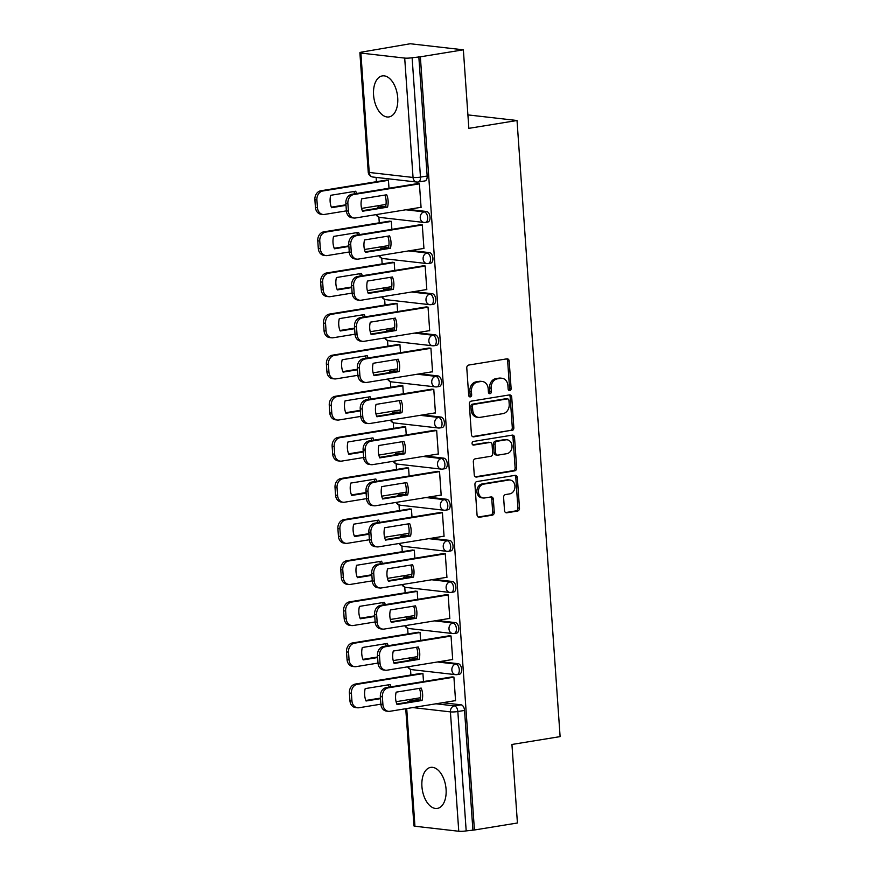 <?xml version="1.0" encoding="UTF-8"?>
<svg xmlns="http://www.w3.org/2000/svg" width="875" height="875" viewBox="0 0 875 875"><rect width="100%" height="100%" fill="white"/><g stroke="black" fill="none" stroke-linecap="round" stroke-linejoin="round"><path stroke-width="1.31" d="M509.753 390.611A1.827 1.488 96.5 0 0 511.109 388.555L509.195 361.08A2.614 2.122 96.5 0 0 506.887 358.837L468.716 365.05A2.614 2.122 96.5 0 0 466.78 367.981L468.705 395.467A1.827 1.488 96.5 0 0 471.669 394.975L471.417 391.42A8.367 6.792 96.5 0 1 477.63 382.047L480.812 381.522A8.367 6.792 96.5 0 1 482.344 381.489A8.367 6.792 96.5 0 1 488.173 388.697L488.425 392.252A1.827 1.488 96.5 0 0 491.389 391.77L491.148 388.216A8.367 6.792 96.5 0 1 497.35 378.831L500.533 378.317A8.367 6.792 96.5 0 1 502.064 378.273A8.367 6.792 96.5 0 1 507.894 385.481L508.145 389.047A1.827 1.488 96.5 0 0 509.753 390.611M508.681 390.261A1.827 1.488 96.5 0 0 509.567 388.38L507.642 360.905A2.614 2.122 96.5 0 0 506.538 358.892M469.23 396.681A1.827 1.488 96.5 0 0 470.127 394.8L469.875 391.245L471.417 391.42M488.961 393.477A1.827 1.488 96.5 0 0 489.847 391.595L489.595 388.041L491.148 388.216M446.075 789.283A20.781 11.845 -99.2 0 0 430.664 767.386A20.781 11.845 -99.2 0 0 421.925 786.516A20.781 11.845 -99.2 0 0 437.336 808.413A20.781 11.845 -99.2 0 0 446.075 789.283M397.72 97.803A20.781 11.845 -99.2 0 0 382.309 75.906A20.781 11.845 -99.2 0 0 373.57 95.047A20.781 11.845 -99.2 0 0 388.981 116.933A20.781 11.845 -99.2 0 0 397.72 97.803M417.189 659.017L414.367 658.689A5.327 3.041 -99.2 0 0 413.886 658.7L411.502 659.094A5.327 3.041 80.8 0 1 411.994 659.083L415.209 659.444M414.312 617.903L411.502 617.586A5.327 3.041 -99.2 0 0 411.009 617.597L408.636 617.98A5.327 3.041 80.8 0 1 409.117 617.969L412.333 618.341M411.436 576.8L408.625 576.472A5.327 3.041 -99.2 0 0 408.133 576.483L405.759 576.877A5.327 3.041 80.8 0 1 406.241 576.866L409.456 577.227M408.559 535.686L405.748 535.369A5.327 3.041 -99.2 0 0 405.256 535.38L402.883 535.762A5.327 3.041 80.8 0 1 403.375 535.752L406.58 536.123M405.694 494.583L402.872 494.255A5.327 3.041 -99.2 0 0 402.38 494.266L400.006 494.648A5.327 3.041 80.8 0 1 400.498 494.637L403.703 495.009M402.817 453.469L399.995 453.152A5.327 3.041 -99.2 0 0 399.514 453.162L397.13 453.545A5.327 3.041 80.8 0 1 397.622 453.534L400.827 453.895M399.941 412.355L397.119 412.038A5.327 3.041 -99.2 0 0 396.637 412.048L394.264 412.431A5.327 3.041 80.8 0 1 394.745 412.42L397.961 412.792M397.064 371.252L394.253 370.923A5.327 3.041 -99.2 0 0 393.761 370.934L391.387 371.328A5.327 3.041 80.8 0 1 391.869 371.317L395.084 371.678M394.188 330.137L391.377 329.82A5.327 3.041 -99.2 0 0 390.884 329.831L388.511 330.214A5.327 3.041 80.8 0 1 388.992 330.203L392.208 330.575M391.311 289.034L388.5 288.706A5.327 3.041 -99.2 0 0 388.008 288.717L385.634 289.111A5.327 3.041 80.8 0 1 386.127 289.1L389.331 289.461M388.445 247.92L385.623 247.603A5.327 3.041 -99.2 0 0 385.142 247.614L382.758 247.997A5.327 3.041 80.8 0 1 383.25 247.986L386.455 248.358M385.569 206.817L382.747 206.489A5.327 3.041 -99.2 0 0 382.266 206.5L379.881 206.894A5.327 3.041 80.8 0 1 380.373 206.883L383.589 207.244M504.525 510.562A2.614 2.122 96.5 0 0 506.822 512.805L517.53 511.055A2.614 2.122 96.5 0 0 519.477 508.123L517.344 477.608A2.614 2.122 96.5 0 0 515.036 475.366L476.864 481.578A2.614 2.122 96.5 0 0 474.928 484.509L477.061 515.025A2.614 2.122 96.5 0 0 479.369 517.267L492.297 515.167A2.614 2.122 96.5 0 0 494.244 512.236L493.325 499.177A2.614 2.122 96.5 0 0 491.028 496.934L484.608 497.973A7 5.677 96.5 0 1 483.328 498.006A7 5.677 96.5 0 1 478.439 491.192A7 5.677 96.5 0 1 483.645 484.137L508.769 480.047A7 5.677 96.5 0 1 510.048 480.014A7 5.677 96.5 0 1 514.948 486.828A7 5.677 96.5 0 1 509.742 493.883L505.553 494.561A2.614 2.122 96.5 0 0 503.606 497.492L504.525 510.562M404.698 58.089L360.883 53.069A5.327 0.7 -4 0 1 359.888 52.741A5.327 0.7 -4 0 1 362.097 52.019L410.244 43.75L463.356 49.82L468.847 128.352L517.027 120.509L560.109 736.619L511.93 744.461L517.42 822.992L474.425 829.992L420.361 56.82L412.114 57.739L420.47 177.111A5.327 3.041 80.8 0 1 418.228 182.011L424.922 180.928A5.327 3.041 80.8 0 0 427.164 176.017L420.47 177.111A5.327 0.7 -4 0 1 413.044 177.461L404.698 58.089A5.327 0.7 -4 0 0 412.114 57.739M463.356 49.82L420.361 56.82M511.908 430.609A2.614 2.122 96.5 0 0 513.844 427.678L511.711 397.163A2.614 2.122 96.5 0 0 509.414 394.92L471.242 401.133A2.614 2.122 96.5 0 0 469.306 404.064L471.439 434.591A2.614 2.122 96.5 0 0 473.736 436.833L510.366 430.434A2.614 2.122 96.5 0 0 512.302 427.503L510.169 396.987A2.614 2.122 96.5 0 0 509.053 394.975M514.533 437.38L516.666 467.906A2.614 2.122 96.5 0 1 514.719 470.838L476.547 477.05A2.614 2.122 96.5 0 1 474.25 474.808L473.331 461.748A2.614 2.122 96.5 0 1 475.278 458.817L490.755 456.291A2.614 2.122 96.5 0 0 492.691 453.359L492.089 444.697A2.614 2.122 96.5 0 0 489.792 442.455L473.67 445.08A1.827 1.488 96.5 0 1 473.419 441.459L512.225 435.137A2.614 2.122 96.5 0 1 514.533 437.38L512.98 437.205L515.112 467.731L516.666 467.906M417.244 699.803L410.55 700.886A5.327 3.041 80.8 0 0 410.058 700.897L416.763 699.814A5.327 3.041 80.8 0 1 417.244 699.803L420.066 700.12M442.663 702.712L461.07 704.812L454.366 705.906A5.327 3.041 80.8 0 1 457.833 711.528L466.189 830.9A5.327 0.7 176 0 1 458.762 831.25L414.947 826.241A5.327 0.7 176 0 1 413.952 825.913L405.748 708.717M376.108 177.395L376.414 181.705M378.088 205.713L378.208 207.463M378.886 217.142L379.28 222.819M380.964 246.827L381.084 248.566M381.763 258.256L382.156 263.922M383.841 287.93L383.961 289.68M384.639 299.359L385.033 305.036M386.706 329.044L386.838 330.783M387.516 340.473L387.909 346.15M389.583 370.147L389.703 371.897M390.381 381.577L390.786 387.253M392.459 411.261L392.58 413.011M393.258 422.691L393.652 428.367M395.336 452.364L395.456 454.114M396.134 463.805L396.528 469.47M398.212 493.478L398.333 495.228M399.011 504.908L399.405 510.584M401.089 534.581L401.209 536.331M401.887 546.022L402.281 551.688M403.955 575.695L404.086 577.445M404.753 587.125L405.158 592.802M406.831 616.798L406.952 618.548M407.63 628.239L408.034 633.905M409.708 657.913L409.828 659.663M410.506 669.342L410.9 675.019M412.584 699.027L412.683 700.47M474.425 829.992L466.189 830.9M420.438 207.408L421.072 207.473L419.409 183.761L417.102 183.662M423.303 248.511L423.938 248.588L422.286 224.864L419.978 224.777M391.88 229.348L391.311 221.331L389.003 221.233M426.18 289.625L426.814 289.691L425.163 265.978L422.844 265.891M394.745 270.462L394.188 262.434L391.88 262.347M429.056 330.728L429.691 330.805L428.028 307.081L425.72 306.994M397.622 311.566L397.064 303.548L394.756 303.45M431.933 371.842L432.567 371.908L430.905 348.195L428.597 348.108M400.498 352.68L399.941 344.652L397.633 344.564M434.809 412.945L435.444 413.022L433.781 389.309L431.473 389.211M403.375 393.783L402.817 385.766L400.498 385.667M437.675 454.059L438.32 454.125L436.658 430.412L434.35 430.325M406.252 434.897L405.683 426.869L403.375 426.781M440.552 495.163L441.186 495.239L439.534 471.527L437.227 471.428M409.128 476L408.559 467.983L406.252 467.884M443.428 536.277L444.062 536.353L442.411 512.63L440.092 512.542M411.994 517.114L411.436 509.086L409.128 508.998M446.305 577.38L446.939 577.456L445.277 553.744L442.969 553.645M414.87 558.217L414.312 550.2L412.005 550.112M449.181 618.494L449.816 618.57L448.153 594.847L445.845 594.759M417.747 599.331L417.189 591.303L414.87 591.216M452.058 659.597L452.692 659.673L451.03 635.961L448.722 635.863M420.623 640.445L420.066 632.417L417.747 632.33M454.923 700.711L455.569 700.788L453.906 677.064L451.598 676.977M423.5 681.548L422.931 673.531L420.623 673.433M439.786 661.598L458.194 663.698L455.82 664.092A5.327 3.041 80.8 0 1 459.244 669.287A5.327 3.041 80.8 0 1 457.045 674.625L459.419 674.231A5.327 3.041 -99.2 0 0 461.617 668.905A5.327 3.041 -99.2 0 0 458.194 663.698M436.92 620.484L455.317 622.595L452.944 622.978A5.327 3.041 80.8 0 1 456.367 628.184A5.327 3.041 80.8 0 1 454.169 633.511L456.542 633.128A5.327 3.041 -99.2 0 0 458.741 627.802A5.327 3.041 -99.2 0 0 455.317 622.595M434.044 579.381L452.441 581.481L450.067 581.875A5.327 3.041 80.8 0 1 453.491 587.07A5.327 3.041 80.8 0 1 451.292 592.397L453.666 592.014A5.327 3.041 -99.2 0 0 455.875 586.688A5.327 3.041 -99.2 0 0 452.441 581.481M431.167 538.267L449.575 540.378L447.191 540.761A5.327 3.041 80.8 0 1 450.614 545.967A5.327 3.041 80.8 0 1 448.416 551.294L450.789 550.911A5.327 3.041 -99.2 0 0 452.998 545.573A5.327 3.041 -99.2 0 0 449.575 540.378M428.291 497.164L446.698 499.264L444.314 499.658A5.327 3.041 80.8 0 1 447.748 504.853A5.327 3.041 80.8 0 1 445.539 510.18L447.923 509.797A5.327 3.041 -99.2 0 0 450.122 504.47A5.327 3.041 -99.2 0 0 446.698 499.264M425.414 456.05L443.822 458.161L441.448 458.544A5.327 3.041 80.8 0 1 444.872 463.75A5.327 3.041 80.8 0 1 442.673 469.077L445.047 468.683A5.327 3.041 -99.2 0 0 447.245 463.356A5.327 3.041 -99.2 0 0 443.822 458.161M422.537 414.947L440.945 417.047L438.572 417.441A5.327 3.041 80.8 0 1 441.995 422.636A5.327 3.041 80.8 0 1 439.797 427.962L442.17 427.58A5.327 3.041 -99.2 0 0 444.369 422.253A5.327 3.041 -99.2 0 0 440.945 417.047M419.672 373.833L438.069 375.944L435.695 376.327A5.327 3.041 80.8 0 1 439.119 381.533A5.327 3.041 80.8 0 1 436.92 386.859L439.294 386.466A5.327 3.041 -99.2 0 0 441.492 381.139A5.327 3.041 -99.2 0 0 438.069 375.944M416.795 332.73L435.192 334.83L432.819 335.213A5.327 3.041 80.8 0 1 436.242 340.419A5.327 3.041 80.8 0 1 434.044 345.745L436.417 345.363A5.327 3.041 -99.2 0 0 438.627 340.036A5.327 3.041 -99.2 0 0 435.192 334.83M413.919 291.616L432.327 293.727L429.942 294.109A5.327 3.041 80.8 0 1 433.377 299.316A5.327 3.041 80.8 0 1 431.167 304.642L433.552 304.248A5.327 3.041 -99.2 0 0 435.75 298.922A5.327 3.041 -99.2 0 0 432.327 293.727M411.042 250.512L429.45 252.613L427.066 252.995A5.327 3.041 80.8 0 1 430.5 258.202A5.327 3.041 80.8 0 1 428.291 263.528L430.675 263.145A5.327 3.041 -99.2 0 0 432.873 257.819A5.327 3.041 -99.2 0 0 429.45 252.613M408.166 209.398L426.573 211.498L424.2 211.892A5.327 3.041 80.8 0 1 427.623 217.098A5.327 3.041 80.8 0 1 425.425 222.425L427.798 222.031A5.327 3.041 -99.2 0 0 429.997 216.705A5.327 3.041 -99.2 0 0 426.573 211.498M517.027 120.509L467.906 114.898M389.003 188.245L388.434 180.217L386.127 180.13M472.883 829.806L464.538 710.434A5.327 3.041 -99.2 0 0 461.07 704.812M418.819 56.645L427.164 176.017M502.064 378.273L500.511 378.098A8.367 6.792 96.5 0 0 498.98 378.142L500.533 378.317M489.595 388.041A8.367 6.792 96.5 0 1 495.797 378.656L498.98 378.142M482.344 381.489L480.791 381.314A8.367 6.792 96.5 0 0 479.259 381.347L480.812 381.522M469.875 391.245A8.367 6.792 96.5 0 1 476.077 381.861L479.259 381.347M472.544 436.592L510.366 430.434M508.944 400.488A1.827 1.488 96.5 0 0 507.336 398.923L473.823 404.37A1.827 1.488 96.5 0 0 472.467 406.427L472.73 410.178A8.367 6.792 96.5 0 0 478.57 417.386A8.367 6.792 96.5 0 0 480.102 417.353L503.005 413.623A8.367 6.792 96.5 0 0 509.206 404.239L508.944 400.488M506.439 398.814A1.827 1.488 96.5 0 0 505.783 398.738L507.336 398.923M478.57 417.386L477.017 417.211A8.367 6.792 96.5 0 1 471.188 410.003L470.925 406.252A1.827 1.488 96.5 0 1 472.281 404.195L505.783 398.738M475.355 476.809L513.177 470.662A2.614 2.122 96.5 0 0 515.112 467.731M490.262 442.444L488.72 442.269A2.614 2.122 96.5 0 0 488.239 442.28L472.686 444.806M506.822 453.677A7 5.677 96.5 0 0 512.028 446.622A7 5.677 96.5 0 0 507.128 439.808A7 5.677 96.5 0 0 505.848 439.841L497 441.284A2.614 2.122 96.5 0 0 495.064 444.216L495.666 452.878A2.614 2.122 96.5 0 0 497.962 455.12L506.822 453.677M507.128 439.808L505.586 439.633A7 5.677 96.5 0 0 504.306 439.666L505.848 439.841M497.492 455.131L495.939 454.956A2.614 2.122 96.5 0 1 494.113 452.703L493.511 444.041A2.614 2.122 96.5 0 1 495.447 441.109L504.306 439.666M512.98 437.205A2.614 2.122 96.5 0 0 511.875 435.203M510.048 480.014L508.506 479.839A7 5.677 96.5 0 0 507.227 479.872L508.769 480.047M483.328 498.006L481.786 497.831A7 5.677 96.5 0 1 476.886 491.017A7 5.677 96.5 0 1 482.092 483.963L507.227 479.872M478.166 517.038L490.755 514.992A2.614 2.122 96.5 0 0 492.691 512.061L491.772 498.991A2.614 2.122 96.5 0 0 490.667 496.989M505.63 512.564L515.987 510.88A2.614 2.122 96.5 0 0 517.923 507.948L515.791 477.422A2.614 2.122 96.5 0 0 514.686 475.42M356.508 193.528A16.658 13.508 96.5 0 0 355.72 191.231L330.695 195.3A16.658 13.508 96.5 0 0 331.559 207.692L346.008 205.341M388.445 180.305L322.831 190.991A7.995 6.486 96.5 0 0 316.903 199.948L317.439 207.594A7.995 6.486 96.5 0 0 323.017 214.473A7.995 6.486 96.5 0 0 324.472 214.441L346.391 210.875L345.866 203.263A7.995 6.486 -83.5 0 1 351.794 194.294L417.725 183.564M361.594 208.403L385.995 204.422M345.964 204.783L331.341 207.167M354.637 193.834A16.658 13.508 96.5 0 0 353.916 191.527M323.017 214.473L320.994 214.244A7.995 6.486 -83.5 0 1 315.427 207.364L314.891 199.719A7.995 6.486 -83.5 0 1 320.819 190.761L322.831 190.991M386.75 180.02L320.819 190.761M384.891 195.07A16.658 13.508 -83.5 0 1 385.536 206.927L362.316 210.711M353.981 218.017L351.969 217.787A7.995 6.486 -83.5 0 1 346.391 210.897L348.414 211.127A7.995 6.486 96.5 0 0 353.981 218.017A7.995 6.486 96.5 0 0 355.447 217.984L421.061 207.298M387.548 207.156A16.658 13.508 -83.5 0 0 386.684 194.775L361.659 198.844A16.658 13.508 -83.5 0 0 362.523 211.236L387.548 207.156L385.536 206.927M419.42 183.848L353.806 194.523A7.995 6.486 96.5 0 0 347.878 203.492L348.414 211.127M359.384 234.642A16.658 13.508 96.5 0 0 358.586 232.345L333.572 236.414A16.658 13.508 96.5 0 0 334.436 248.795L348.884 246.444M391.322 221.419L325.708 232.094A7.995 6.486 96.5 0 0 319.78 241.062L320.316 248.697A7.995 6.486 96.5 0 0 325.883 255.588A7.995 6.486 96.5 0 0 327.348 255.555L349.267 251.978L348.731 244.366A7.995 6.486 -83.5 0 1 354.659 235.408L420.602 224.678M364.47 249.506L388.872 245.536M348.841 245.897L334.217 248.281M357.514 234.948A16.658 13.508 96.5 0 0 356.792 232.63M325.883 255.588L323.87 255.358A7.995 6.486 -83.5 0 1 318.303 248.467L317.767 240.822A7.995 6.486 -83.5 0 1 323.695 231.864L325.708 232.094M389.627 221.134L323.695 231.864M362.261 275.745A16.658 13.508 96.5 0 0 361.463 273.448L336.438 277.528A16.658 13.508 96.5 0 0 337.312 289.909L351.761 287.558M394.198 262.522L328.584 273.208A7.995 6.486 96.5 0 0 322.656 282.166L323.192 289.811A7.995 6.486 96.5 0 0 328.759 296.691A7.995 6.486 96.5 0 0 330.225 296.658L352.144 293.092M367.347 290.62L391.748 286.639M351.717 287L337.094 289.384M360.391 276.052A16.658 13.508 96.5 0 0 359.669 273.744M328.759 296.691L326.747 296.461A7.995 6.486 -83.5 0 1 321.18 289.581L320.644 281.936A7.995 6.486 -83.5 0 1 326.572 272.978L328.584 273.208M392.503 262.238L326.572 272.978M387.756 236.173A16.658 13.508 -83.5 0 1 388.413 248.041L365.192 251.814M356.858 259.131L354.845 258.902A7.995 6.486 -83.5 0 1 349.267 252.011L351.28 252.241A7.995 6.486 96.5 0 0 356.858 259.131A7.995 6.486 96.5 0 0 358.312 259.087L423.927 248.412M390.425 248.27A16.658 13.508 -83.5 0 0 389.561 235.878L364.536 239.958A16.658 13.508 -83.5 0 0 365.4 252.339L390.425 248.27L388.413 248.041M422.286 224.963L356.683 235.637A7.995 6.486 96.5 0 0 350.744 244.595L351.28 252.241M390.633 277.288A16.658 13.508 -83.5 0 1 391.289 289.144L368.069 292.928M425.163 266.066L359.548 276.752A7.995 6.486 96.5 0 0 353.62 285.709L354.156 293.355A7.995 6.486 96.5 0 0 359.734 300.234L357.722 300.005A7.995 6.486 -83.5 0 1 352.144 293.114L351.608 285.48A7.995 6.486 -83.5 0 1 357.536 276.522L423.467 265.781M393.302 289.373A16.658 13.508 -83.5 0 0 392.438 276.992L367.413 281.061A16.658 13.508 -83.5 0 0 368.277 293.453L393.302 289.373L391.289 289.144M359.734 300.234A7.995 6.486 96.5 0 0 361.189 300.202L426.803 289.516M365.137 316.859A16.658 13.508 96.5 0 0 364.339 314.562L339.314 318.631A16.658 13.508 96.5 0 0 340.178 331.012L354.627 328.661M397.075 303.636L331.461 314.311A7.995 6.486 96.5 0 0 325.533 323.28L326.058 330.914A7.995 6.486 96.5 0 0 331.636 337.805A7.995 6.486 96.5 0 0 333.102 337.772L355.02 334.195M370.223 331.723L394.625 327.753M354.594 328.114L339.97 330.498M363.256 317.166A16.658 13.508 96.5 0 0 362.534 314.847M331.636 337.805L329.623 337.575A7.995 6.486 -83.5 0 1 324.045 330.684L323.52 323.05A7.995 6.486 -83.5 0 1 329.448 314.081L331.461 314.311M395.38 303.352L329.448 314.081M368.014 357.962A16.658 13.508 96.5 0 0 367.216 355.666L342.191 359.745A16.658 13.508 96.5 0 0 343.055 372.127L357.503 369.775M399.941 344.739L334.327 355.425A7.995 6.486 96.5 0 0 328.398 364.383L328.934 372.028A7.995 6.486 96.5 0 0 334.512 378.908A7.995 6.486 96.5 0 0 335.967 378.875L357.897 375.309L357.361 367.697A7.995 6.486 -83.5 0 1 363.289 358.739L429.22 347.998M373.089 372.837L397.502 368.856M357.47 369.228L342.847 371.602M366.133 358.269A16.658 13.508 96.5 0 0 365.411 355.961M334.512 378.908L332.5 378.678A7.995 6.486 -83.5 0 1 326.922 371.798L326.386 364.153A7.995 6.486 -83.5 0 1 332.314 355.195L334.327 355.425M398.256 344.466L332.314 355.195M370.88 399.077A16.658 13.508 96.5 0 0 370.092 396.78L345.067 400.848A16.658 13.508 96.5 0 0 345.931 413.241L360.38 410.889M402.817 385.853L337.203 396.528A7.995 6.486 96.5 0 0 331.275 405.497L331.811 413.131A7.995 6.486 96.5 0 0 337.389 420.022A7.995 6.486 96.5 0 0 338.844 419.989L360.762 416.413M375.966 413.941L400.367 409.97M360.336 410.331L345.723 412.716M369.009 399.383A16.658 13.508 96.5 0 0 368.288 397.075M337.389 420.022L335.377 419.792A7.995 6.486 -83.5 0 1 329.798 412.902L329.263 405.267A7.995 6.486 -83.5 0 1 335.191 396.298L337.203 396.528M401.122 385.569L335.191 396.298M393.509 318.391A16.658 13.508 -83.5 0 1 394.166 330.258L370.934 334.031M428.039 307.18L362.425 317.855A7.995 6.486 96.5 0 0 356.497 326.812L357.033 334.458A7.995 6.486 96.5 0 0 362.611 341.348L360.588 341.119A7.995 6.486 -83.5 0 1 355.02 334.228L354.484 326.583A7.995 6.486 -83.5 0 1 360.412 317.625L426.344 306.895M396.178 330.488A16.658 13.508 -83.5 0 0 395.314 318.095L370.289 322.175A16.658 13.508 -83.5 0 0 371.153 334.556L396.178 330.488L394.166 330.258M362.611 341.348A7.995 6.486 96.5 0 0 364.066 341.305L429.68 330.63M396.386 359.505A16.658 13.508 -83.5 0 1 397.042 371.361L373.811 375.145M365.477 382.452L363.464 382.222A7.995 6.486 -83.5 0 1 357.897 375.342L359.909 375.572A7.995 6.486 96.5 0 0 365.477 382.452A7.995 6.486 96.5 0 0 366.942 382.419L432.556 371.733M399.055 371.591A16.658 13.508 -83.5 0 0 398.18 359.209L373.166 363.278A16.658 13.508 -83.5 0 0 374.03 375.67L399.055 371.591L397.042 371.361M430.916 348.283L365.302 358.969A7.995 6.486 96.5 0 0 359.373 367.927L359.909 375.572M399.263 400.608A16.658 13.508 -83.5 0 1 399.908 412.475L376.688 416.248M433.792 389.397L368.178 400.072A7.995 6.486 96.5 0 0 362.25 409.03L362.786 416.675A7.995 6.486 96.5 0 0 368.353 423.566L366.341 423.336A7.995 6.486 -83.5 0 1 360.773 416.445L360.238 408.8A7.995 6.486 -83.5 0 1 366.166 399.842L432.097 389.113M401.92 412.705A16.658 13.508 -83.5 0 0 401.056 400.323L376.031 404.392A16.658 13.508 -83.5 0 0 376.906 416.773L401.92 412.705L399.908 412.475M368.353 423.566A7.995 6.486 96.5 0 0 369.819 423.522L435.433 412.847M373.756 440.18A16.658 13.508 96.5 0 0 372.969 437.883L347.944 441.962A16.658 13.508 96.5 0 0 348.808 454.344L363.256 451.992M405.694 426.956L340.08 437.642A7.995 6.486 96.5 0 0 334.152 446.6L334.688 454.245A7.995 6.486 96.5 0 0 340.255 461.136A7.995 6.486 96.5 0 0 341.72 461.092L363.639 457.527M378.842 455.055L403.244 451.084M363.212 451.445L348.589 453.819M371.886 440.486A16.658 13.508 96.5 0 0 371.164 438.178M340.255 461.136L338.242 460.895A7.995 6.486 -83.5 0 1 332.675 454.016L332.139 446.37A7.995 6.486 -83.5 0 1 338.067 437.413L340.08 437.642M403.998 426.683L338.067 437.413M402.128 441.722A16.658 13.508 -83.5 0 1 402.784 453.578L379.564 457.363M436.669 430.5L371.055 441.186A7.995 6.486 96.5 0 0 365.127 450.144L365.652 457.789A7.995 6.486 96.5 0 0 371.23 464.669L369.217 464.439A7.995 6.486 -83.5 0 1 363.639 457.559L363.114 449.914A7.995 6.486 -83.5 0 1 369.042 440.956L434.973 430.216M404.797 453.808A16.658 13.508 -83.5 0 0 403.933 441.427L378.908 445.495A16.658 13.508 -83.5 0 0 379.772 457.887L404.797 453.808L402.784 453.578M371.23 464.669A7.995 6.486 96.5 0 0 372.695 464.636L438.298 453.961M376.633 481.294A16.658 13.508 96.5 0 0 375.834 478.997L350.809 483.066A16.658 13.508 96.5 0 0 351.684 495.458L366.133 493.106M408.57 468.07L342.956 478.745A7.995 6.486 96.5 0 0 337.028 487.714L337.564 495.348A7.995 6.486 96.5 0 0 343.131 502.239A7.995 6.486 96.5 0 0 344.597 502.206L366.516 498.641L365.98 491.017A7.995 6.486 -83.5 0 1 371.908 482.059L437.85 471.33M381.719 496.158L406.12 492.188M366.089 492.548L351.466 494.933M374.762 481.6A16.658 13.508 96.5 0 0 374.041 479.292M343.131 502.239L341.119 502.009A7.995 6.486 -83.5 0 1 335.552 495.119L335.016 487.484A7.995 6.486 -83.5 0 1 340.944 478.516L342.956 478.745M406.875 467.786L340.944 478.516M405.005 482.825A16.658 13.508 -83.5 0 1 405.661 494.692L382.441 498.477M374.106 505.783L372.094 505.553A7.995 6.486 -83.5 0 1 366.516 498.663L368.528 498.892A7.995 6.486 96.5 0 0 374.106 505.783A7.995 6.486 96.5 0 0 375.561 505.75L441.175 495.064M407.673 494.922A16.658 13.508 -83.5 0 0 406.809 482.541L381.784 486.609A16.658 13.508 -83.5 0 0 382.648 498.991L407.673 494.922L405.661 494.692M439.534 471.614L373.92 482.289A7.995 6.486 96.5 0 0 367.992 491.258L368.528 498.892M379.509 522.397A16.658 13.508 96.5 0 0 378.711 520.1L353.686 524.18A16.658 13.508 96.5 0 0 354.55 536.561L368.998 534.209M411.447 509.184L345.833 519.859A7.995 6.486 96.5 0 0 339.905 528.817L340.441 536.462A7.995 6.486 96.5 0 0 346.008 543.353A7.995 6.486 96.5 0 0 347.473 543.309L369.392 539.744L368.856 532.131A7.995 6.486 -83.5 0 1 374.784 523.173L440.716 512.433M384.595 537.272L408.997 533.302M368.966 533.663L354.342 536.036M377.628 522.703A16.658 13.508 96.5 0 0 376.917 520.395M346.008 543.353L343.995 543.123A7.995 6.486 -83.5 0 1 338.428 536.233L337.892 528.587A7.995 6.486 -83.5 0 1 343.82 519.63L345.833 519.859M409.752 508.9L343.82 519.63M407.881 523.939A16.658 13.508 -83.5 0 1 408.537 535.795L385.317 539.58M376.983 546.886L374.97 546.656A7.995 6.486 -83.5 0 1 369.392 539.777L371.405 540.006A7.995 6.486 96.5 0 0 376.983 546.886A7.995 6.486 96.5 0 0 378.438 546.853L444.052 536.178M410.55 536.036A16.658 13.508 -83.5 0 0 409.686 523.644L384.661 527.723A16.658 13.508 -83.5 0 0 385.525 540.105L410.55 536.036L408.537 535.795M442.411 512.717L376.797 523.403A7.995 6.486 96.5 0 0 370.869 532.361L371.405 540.006M382.386 563.511A16.658 13.508 96.5 0 0 381.587 561.214L356.562 565.283A16.658 13.508 96.5 0 0 357.427 577.675L371.875 575.323M414.312 550.288L348.709 560.973A7.995 6.486 96.5 0 0 342.781 569.931L343.306 577.577A7.995 6.486 96.5 0 0 348.884 584.456A7.995 6.486 96.5 0 0 350.35 584.423L372.269 580.858M387.461 578.375L411.873 574.405M371.842 574.766L357.219 577.15M380.505 563.817A16.658 13.508 96.5 0 0 379.783 561.509M348.884 584.456L346.872 584.227A7.995 6.486 -83.5 0 1 341.294 577.336L340.758 569.702A7.995 6.486 -83.5 0 1 346.697 560.744L348.709 560.973M412.628 550.003L346.697 560.744M410.758 565.042A16.658 13.508 -83.5 0 1 411.414 576.909L388.183 580.694M445.288 553.831L379.673 564.506A7.995 6.486 96.5 0 0 373.745 573.475L374.281 581.109A7.995 6.486 96.5 0 0 379.848 588L377.836 587.77A7.995 6.486 -83.5 0 1 372.269 580.88L371.733 573.245A7.995 6.486 -83.5 0 1 377.661 564.277L443.592 553.547M413.427 577.139A16.658 13.508 -83.5 0 0 412.562 564.758L387.537 568.827A16.658 13.508 -83.5 0 0 388.402 581.208L413.427 577.139L411.414 576.909M379.848 588A7.995 6.486 96.5 0 0 381.314 587.967L446.928 577.281M385.262 604.625A16.658 13.508 96.5 0 0 384.464 602.317L359.439 606.397A16.658 13.508 96.5 0 0 360.303 618.778L374.752 616.427M417.189 591.402L351.575 602.077A7.995 6.486 96.5 0 0 345.647 611.034L346.183 618.68A7.995 6.486 96.5 0 0 351.761 625.57A7.995 6.486 96.5 0 0 353.216 625.527L375.145 621.961M390.337 619.489L414.75 615.519M374.719 615.88L360.095 618.253M383.381 604.92A16.658 13.508 96.5 0 0 382.659 602.613M351.761 625.57L349.748 625.341A7.995 6.486 -83.5 0 1 344.17 618.45L343.634 610.805A7.995 6.486 -83.5 0 1 349.562 601.847L351.575 602.077M415.494 591.117L349.562 601.847M413.634 606.156A16.658 13.508 -83.5 0 1 414.28 618.023L391.059 621.797M448.164 594.934L382.55 605.62A7.995 6.486 96.5 0 0 376.622 614.578L377.158 622.223A7.995 6.486 96.5 0 0 382.725 629.103L380.712 628.873A7.995 6.486 -83.5 0 1 375.145 621.994L374.609 614.348A7.995 6.486 -83.5 0 1 380.538 605.391L446.469 594.661M416.303 618.253A16.658 13.508 -83.5 0 0 415.428 605.861L390.403 609.941A16.658 13.508 -83.5 0 0 391.278 622.322L416.303 618.253L414.28 618.023M382.725 629.103A7.995 6.486 96.5 0 0 384.191 629.07L449.805 618.395M388.128 645.728A16.658 13.508 96.5 0 0 387.341 643.431L362.316 647.5A16.658 13.508 96.5 0 0 363.18 659.892L377.628 657.541M420.066 632.505L354.452 643.191A7.995 6.486 96.5 0 0 348.523 652.148L349.059 659.794A7.995 6.486 96.5 0 0 354.637 666.673A7.995 6.486 96.5 0 0 356.092 666.641L378.011 663.075L377.486 655.462A7.995 6.486 -83.5 0 1 383.414 646.494L449.345 635.764M393.214 660.592L417.616 656.622M377.584 656.983L362.961 659.367M386.258 646.034A16.658 13.508 96.5 0 0 385.536 643.727M354.637 666.673L352.625 666.444A7.995 6.486 -83.5 0 1 347.047 659.564L346.511 651.919A7.995 6.486 -83.5 0 1 352.439 642.961L354.452 643.191M418.37 632.22L352.439 642.961M416.511 647.27A16.658 13.508 -83.5 0 1 417.156 659.127L393.936 662.911M385.602 670.217L383.589 669.987A7.995 6.486 -83.5 0 1 378.022 663.097L380.034 663.327A7.995 6.486 96.5 0 0 385.602 670.217A7.995 6.486 96.5 0 0 387.067 670.184L452.681 659.498M419.169 659.356A16.658 13.508 -83.5 0 0 418.305 646.975L393.28 651.044A16.658 13.508 -83.5 0 0 394.144 663.436L419.169 659.356L417.156 659.127M451.041 636.048L385.427 646.723A7.995 6.486 96.5 0 0 379.498 655.692L380.034 663.327M391.005 686.842A16.658 13.508 96.5 0 0 390.206 684.545L365.192 688.614A16.658 13.508 96.5 0 0 366.056 700.995L380.505 698.644M422.942 673.619L357.328 684.294A7.995 6.486 96.5 0 0 351.4 693.252L351.936 700.897A7.995 6.486 96.5 0 0 357.503 707.788A7.995 6.486 96.5 0 0 358.969 707.744L380.887 704.178M396.091 701.706L420.492 697.736M380.461 698.097L365.838 700.47M389.134 687.148A16.658 13.508 96.5 0 0 388.413 684.83M357.503 707.788L355.491 707.558A7.995 6.486 -83.5 0 1 349.923 700.667L349.387 693.022A7.995 6.486 -83.5 0 1 355.316 684.064L357.328 684.294M421.247 673.334L355.316 684.064M419.377 688.373A16.658 13.508 -83.5 0 1 420.033 700.241L396.812 704.014M453.906 677.152L388.303 687.837A7.995 6.486 96.5 0 0 382.375 696.795L382.9 704.441A7.995 6.486 96.5 0 0 388.478 711.331L386.466 711.102A7.995 6.486 -83.5 0 1 380.887 704.211L380.352 696.566A7.995 6.486 -83.5 0 1 386.291 687.608L452.222 676.878M422.045 700.47A16.658 13.508 -83.5 0 0 421.181 688.078L396.156 692.158A16.658 13.508 -83.5 0 0 397.02 704.539L422.045 700.47L420.033 700.241M388.478 711.331A7.995 6.486 96.5 0 0 389.944 711.288L455.547 700.612M509.567 388.38L511.109 388.555M470.127 394.8L471.669 394.975M489.847 391.595L491.389 391.77M414.367 658.689L411.994 659.083A5.327 4.32 96.5 0 0 409.664 660.352M411.502 617.586L409.117 617.969A5.327 4.32 96.5 0 0 406.788 619.237M408.625 576.472L406.241 576.866A5.327 4.32 96.5 0 0 403.922 578.134M405.748 535.369L403.375 535.752A5.327 4.32 96.5 0 0 401.045 537.02M402.872 494.255L400.498 494.637A5.327 4.32 96.5 0 0 398.169 495.906M399.995 453.152L397.622 453.534A5.327 4.32 96.5 0 0 395.292 454.803M397.119 412.038L394.745 412.42A5.327 4.32 96.5 0 0 392.416 413.689M394.253 370.923L391.869 371.317A5.327 4.32 96.5 0 0 389.539 372.586M391.377 329.82L388.992 330.203A5.327 4.32 96.5 0 0 386.673 331.472M388.5 288.706L386.127 289.1A5.327 4.32 96.5 0 0 383.797 290.369M385.623 247.603L383.25 247.986A5.327 4.32 96.5 0 0 380.92 249.255M382.747 206.489L380.373 206.883A5.327 4.32 96.5 0 0 378.044 208.152M408.22 702.155A5.327 4.32 -83.5 0 1 410.55 700.886L413.755 701.258M435.969 703.795L454.366 705.906A5.327 4.32 -83.5 0 0 450.417 711.878L412.781 707.569M406.711 708.564L414.947 826.241M458.762 831.25L450.417 711.878A5.327 0.7 -4 0 0 457.833 711.528L464.538 710.434M360.883 53.069L369.228 172.452L413.044 177.461A5.327 4.32 96.5 0 0 416.763 182.055A5.327 5.327 0 0 0 418.228 182.011M437.413 661.981L455.82 664.092A5.327 4.32 -83.5 0 0 451.861 670.064A5.327 4.32 -83.5 0 0 455.58 674.658A5.327 5.327 0 0 0 457.045 674.625M434.536 620.878L452.944 622.978A5.327 4.32 -83.5 0 0 448.995 628.95A5.327 4.32 -83.5 0 0 452.703 633.544A5.327 5.327 0 0 0 454.169 633.511M431.659 579.764L450.067 581.875A5.327 4.32 -83.5 0 0 446.119 587.847A5.327 4.32 -83.5 0 0 449.827 592.441A5.327 5.327 0 0 0 451.292 592.397M428.794 538.661L447.191 540.761A5.327 4.32 -83.5 0 0 443.242 546.733A5.327 4.32 -83.5 0 0 446.961 551.327A5.327 5.327 0 0 0 448.416 551.294M425.917 497.547L444.314 499.658A5.327 4.32 -83.5 0 0 440.366 505.63A5.327 4.32 -83.5 0 0 444.084 510.223A5.327 5.327 0 0 0 445.539 510.18M423.041 456.444L441.448 458.544A5.327 4.32 -83.5 0 0 437.489 464.516A5.327 4.32 -83.5 0 0 441.208 469.109A5.327 5.327 0 0 0 442.673 469.077M420.164 415.33L438.572 417.441A5.327 4.32 -83.5 0 0 434.613 423.413A5.327 4.32 -83.5 0 0 438.331 427.995A5.327 5.327 0 0 0 439.797 427.962M417.287 374.227L435.695 376.327A5.327 4.32 -83.5 0 0 431.747 382.298A5.327 4.32 -83.5 0 0 435.455 386.892A5.327 5.327 0 0 0 436.92 386.859M414.422 333.113L432.819 335.213A5.327 4.32 -83.5 0 0 428.87 341.195A5.327 4.32 -83.5 0 0 432.578 345.778A5.327 5.327 0 0 0 434.044 345.745M411.545 292.009L429.942 294.109A5.327 4.32 -83.5 0 0 425.994 300.081A5.327 4.32 -83.5 0 0 429.712 304.675A5.327 5.327 0 0 0 431.167 304.642M408.669 250.895L427.066 252.995A5.327 4.32 -83.5 0 0 423.117 258.978A5.327 4.32 -83.5 0 0 426.836 263.561A5.327 5.327 0 0 0 428.291 263.528M405.792 209.781L424.2 211.892A5.327 4.32 -83.5 0 0 420.241 217.864A5.327 4.32 -83.5 0 0 423.959 222.458A5.327 5.327 0 0 0 425.425 222.425M424.933 222.436A5.327 4.32 -83.5 0 1 423.959 222.458L380.133 217.448A5.327 4.32 -83.5 0 1 376.764 214.506M427.809 263.539A5.327 4.32 -83.5 0 1 426.836 263.561L383.009 258.552A5.327 4.32 -83.5 0 1 379.641 255.62M430.686 304.653A5.327 4.32 -83.5 0 1 429.712 304.675L385.886 299.666A5.327 4.32 -83.5 0 1 382.517 296.723M433.562 345.756A5.327 4.32 -83.5 0 1 432.578 345.778L388.762 340.769A5.327 4.32 -83.5 0 1 385.394 337.837M436.428 386.87A5.327 4.32 -83.5 0 1 435.455 386.892L391.639 381.883A5.327 4.32 -83.5 0 1 388.27 378.952M439.305 427.973A5.327 4.32 -83.5 0 1 438.331 427.995L394.505 422.986A5.327 4.32 -83.5 0 1 391.147 420.055M442.181 469.087A5.327 4.32 -83.5 0 1 441.208 469.109L397.381 464.1A5.327 4.32 -83.5 0 1 394.012 461.169M445.058 510.191A5.327 4.32 -83.5 0 1 444.084 510.223L400.258 505.203A5.327 4.32 -83.5 0 1 396.889 502.272M447.934 551.305A5.327 4.32 -83.5 0 1 446.961 551.327L403.134 546.317A5.327 4.32 -83.5 0 1 399.766 543.386M450.8 592.408A5.327 4.32 -83.5 0 1 449.827 592.441L406.011 587.42A5.327 4.32 -83.5 0 1 402.642 584.489M453.677 633.522A5.327 4.32 -83.5 0 1 452.703 633.544L408.887 628.534A5.327 4.32 -83.5 0 1 405.519 625.603M456.553 674.625A5.327 4.32 -83.5 0 1 455.58 674.658L411.753 669.648A5.327 4.32 -83.5 0 1 408.395 666.706M372.936 177.034A5.327 4.32 96.5 0 1 369.228 172.452A5.327 0.7 176 0 1 368.233 172.113A5.327 5.327 0 0 0 372.936 177.034L416.763 182.055M495.797 378.656L497.35 378.831M476.077 381.861L477.63 382.047M507.642 360.905L509.195 361.08M472.795 436.723L473.736 436.833M510.169 396.987L511.711 397.163M512.302 427.503L513.844 427.678M472.281 404.195L473.823 404.37M470.925 406.252L472.467 406.427M471.188 410.003L472.73 410.178M513.177 470.662L514.719 470.838M475.606 476.941L476.547 477.05M488.239 442.28L489.792 442.455M473.014 445.003L473.67 445.08M495.447 441.109L497 441.284M493.511 444.041L495.064 444.216M494.113 452.703L495.666 452.878M482.092 483.963L483.645 484.137M491.772 498.991L493.325 499.177M492.691 512.061L494.244 512.236M490.755 514.992L492.297 515.167M478.417 517.169L479.369 517.267M515.791 477.422L517.344 477.608M517.923 507.948L519.477 508.123M515.987 510.88L517.53 511.055M505.881 512.695L506.822 512.805M315.427 207.364L317.439 207.594M314.891 199.719L316.903 199.948M353.806 194.523L351.794 194.294M347.878 203.492L345.866 203.263M318.303 248.467L320.316 248.697M317.767 240.822L319.78 241.062M321.18 289.581L323.192 289.811M320.644 281.936L322.656 282.166M356.683 235.637L354.659 235.408M350.744 244.595L348.731 244.366M359.548 276.752L357.536 276.522M353.62 285.709L351.608 285.48M354.156 293.355L352.144 293.114M324.045 330.684L326.058 330.914M323.52 323.05L325.533 323.28M326.922 371.798L328.934 372.028M326.386 364.153L328.398 364.383M329.798 412.902L331.811 413.131M329.263 405.267L331.275 405.497M362.425 317.855L360.412 317.625M356.497 326.812L354.484 326.583M357.033 334.458L355.02 334.228M365.302 358.969L363.289 358.739M359.373 367.927L357.361 367.697M368.178 400.072L366.166 399.842M362.25 409.03L360.238 408.8M362.786 416.675L360.773 416.445M332.675 454.016L334.688 454.245M332.139 446.37L334.152 446.6M371.055 441.186L369.042 440.956M365.127 450.144L363.114 449.914M365.652 457.789L363.639 457.559M335.552 495.119L337.564 495.348M335.016 487.484L337.028 487.714M373.92 482.289L371.908 482.059M367.992 491.258L365.98 491.017M338.428 536.233L340.441 536.462M337.892 528.587L339.905 528.817M376.797 523.403L374.784 523.173M370.869 532.361L368.856 532.131M341.294 577.336L343.306 577.577M340.758 569.702L342.781 569.931M379.673 564.506L377.661 564.277M373.745 573.475L371.733 573.245M374.281 581.109L372.269 580.88M344.17 618.45L346.183 618.68M343.634 610.805L345.647 611.034M382.55 605.62L380.538 605.391M376.622 614.578L374.609 614.348M377.158 622.223L375.145 621.994M347.047 659.564L349.059 659.794M346.511 651.919L348.523 652.148M385.427 646.723L383.414 646.494M379.498 655.692L377.486 655.462M349.923 700.667L351.936 700.897M349.387 693.022L351.4 693.252M388.303 687.837L386.291 687.608M382.375 696.795L380.352 696.566M382.9 704.441L380.887 704.211M379.881 206.894A5.327 5.327 0 0 0 377.048 208.316M376.031 214.627A5.327 5.327 0 0 0 380.133 217.448M382.758 247.997A5.327 5.327 0 0 0 379.925 249.419M378.897 255.741A5.327 5.327 0 0 0 383.009 258.552M385.634 289.111A5.327 5.327 0 0 0 382.791 290.533M381.773 296.855A5.327 5.327 0 0 0 385.886 299.666M388.511 330.214A5.327 5.327 0 0 0 385.667 331.636M384.65 337.958A5.327 5.327 0 0 0 388.762 340.769M391.387 371.328A5.327 5.327 0 0 0 388.544 372.75M387.527 379.072A5.327 5.327 0 0 0 391.639 381.883M394.264 412.431A5.327 5.327 0 0 0 391.42 413.853M390.403 420.175A5.327 5.327 0 0 0 394.505 422.986M397.13 453.545A5.327 5.327 0 0 0 394.297 454.967M393.269 461.289A5.327 5.327 0 0 0 397.381 464.1M400.006 494.648A5.327 5.327 0 0 0 397.173 496.07M396.145 502.392A5.327 5.327 0 0 0 400.258 505.203M402.883 535.762A5.327 5.327 0 0 0 400.039 537.184M399.022 543.506A5.327 5.327 0 0 0 403.134 546.317M405.759 576.877A5.327 5.327 0 0 0 402.916 578.288M401.898 584.609A5.327 5.327 0 0 0 406.011 587.42M408.636 617.98A5.327 5.327 0 0 0 405.792 619.402M404.775 625.723A5.327 5.327 0 0 0 408.887 628.534M411.502 659.094A5.327 5.327 0 0 0 408.669 660.505M407.652 666.827A5.327 5.327 0 0 0 411.753 669.648M410.058 700.897A5.327 5.327 0 0 0 407.225 702.319M359.888 52.741L368.233 172.113M506.122 398.738L507.664 398.913"/></g></svg>
